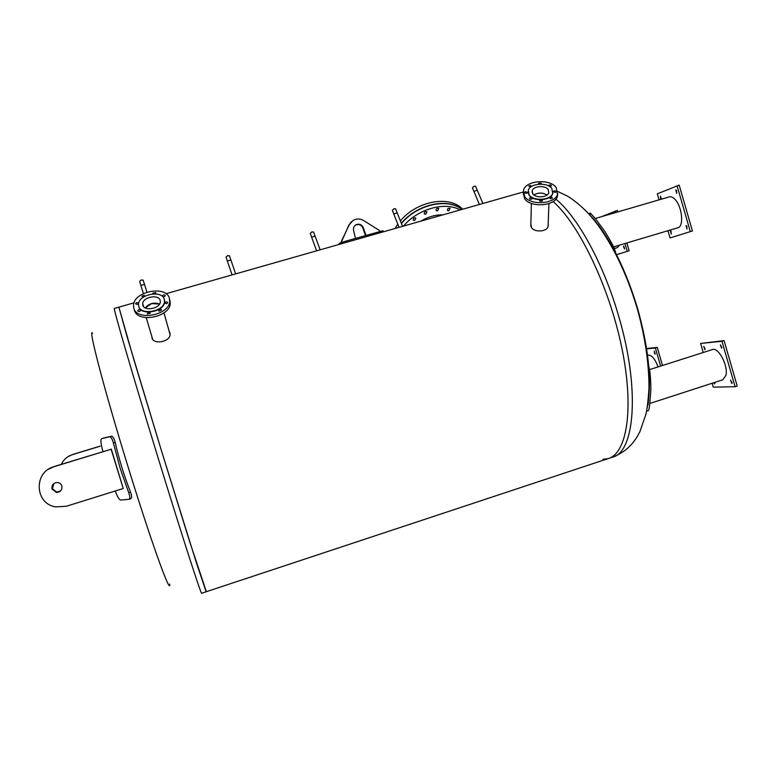 <?xml version="1.0" encoding="UTF-8"?>
<svg xmlns="http://www.w3.org/2000/svg" width="776" height="776" viewBox="0 0 776 776"><rect width="100%" height="100%" fill="white"/><g stroke="black" fill="none" stroke-linecap="round" stroke-linejoin="round"><path stroke-width="1.16" d="M169.74 584.076C170.856 596.23 151.262 542.278 127.924 466.386C104.168 389.523 87.756 326.347 92.557 333.224M206.018 590.691L189.693 541.706L161.456 450.74L127.099 336.794L118.903 307.131L114.373 308.421C112.549 305.977 132.657 375.177 158.139 458.015C182.253 536.575 201.721 596.569 201.692 593.242L206.164 591.758L196.667 563.657L161.456 450.74L133.714 359.162L118.893 307.131L134.006 302.824M585.385 210.315L594.038 219.395L603.582 232.364L597.957 224.429C614.029 246.041 627.289 274.219 637.736 308.964C649.027 349.714 652.141 382.81 647.097 408.254M206.183 591.748L608.2 458.587C626.911 453.504 634.39 408.787 621.838 347.939C609.412 287.159 578.925 223.934 553.094 201.556C578.925 223.934 609.412 287.159 621.838 347.939C634.39 408.787 626.911 453.504 608.2 458.587L602.836 459.314M163.978 312.854L170.08 334.611C169.857 342.003 153.59 344.845 151.941 337.987M170.041 333.379L169.44 332.322M169.216 331.517L169.886 332.768M548.069 226.592C546.76 231.898 534.47 232.49 531.473 227.64L530.871 224.264M548.234 225.923L548.128 225.263M530.852 225.098L530.697 225.709M61.333 464.329C63.603 459.547 67.299 456.327 72.41 454.658L100.085 446.229M100.065 446.151L72.653 454.493L67.997 456.676M130.64 498.745L130.814 498.706C131.939 497.95 131.842 495.738 130.513 492.062C124.17 475.94 119.058 459.382 115.188 442.388C114.121 438.314 112.84 436.248 111.346 436.19L103.392 438.11M102.898 451.632L101.472 445.608C100.676 441.651 100.725 439.332 101.637 438.653L109.523 436.752C111.016 436.82 112.297 438.886 113.374 442.96L120.115 468.151L128.709 492.682C130.029 496.359 130.135 498.57 129.02 499.327L120.619 500.035C119.388 499.695 117.981 497.649 116.381 493.875L115.265 491.004M101.637 438.653L103.46 438.091L101.637 438.653M111.288 449.071L123.248 488.511L66.358 506.253L55.785 506.883C34.687 504.012 33.319 471.934 54.068 466.677L111.123 449.246L54.427 466.444L48.733 469.121M53.864 483.545L52.38 488.696L56.755 492.13L60.644 490.868M123.248 488.511L111.123 449.246M61.847 485.97C62.342 489.957 60.528 492.11 56.396 492.459L52.021 489.006C51.488 485.213 53.185 483.041 57.104 482.497C59.461 482.662 61.042 483.817 61.847 485.97M648.969 378.232L649.347 389.358L648.106 404.791M648.008 410.882C648.658 410.795 649.211 408.758 649.667 404.771L650.88 389.513C650.734 376.719 649.822 368.377 648.144 364.487M649.842 403.471L722.825 379.774L725.958 375.245C728.325 365.651 718.411 346.93 712.446 349.549L712.358 349.578M705.151 349.132L704.812 349.656L703.716 346.387L705.151 349.132M714.987 382.316L714.754 383.936L713.561 382.781M732.137 383.014L731.787 383.509L730.604 380.153L732.137 383.014M721.923 347.638L721.554 348.172L720.419 344.806L721.923 347.638M712.135 383.247L713.27 387.146L735.095 386.72L721.971 341.295L700.612 343.438L703.231 352.488M700.612 343.438L724.086 340.615L737.2 386.031L735.095 386.72M721.971 341.295L724.086 340.615M615.252 253.092L615.426 252.986C615.785 250.629 612.245 243.431 604.805 231.403L595.367 218.56L590.293 213.041L588.887 213.856M589.983 214.496L590.138 215.068M613.583 246.904L677.807 227.785C684.054 226.786 682.288 207.017 675.198 199.607C673.112 197.317 671.172 196.396 669.358 196.852L669.281 196.871M670.988 231.083L671.279 234.09L670.338 230.763L670.988 231.083M686.77 225.942L687.041 229.046L686.081 225.612L686.77 225.942M676.449 190.227L676.711 193.379L675.799 189.926L676.449 190.227M660.783 199.354L660.347 196.144L661.569 199.122M667.981 230.714L670.076 237.931L692.425 230.967L679.184 185.115L657.301 193.825L659.047 199.859M670.076 237.931L692.425 230.967M690.291 231.607L677.05 185.736M614.311 248.524L617.308 247.631L619.481 245.148M623.448 246.584L623.758 245.992L624.622 249.018L623.448 246.584M616.096 254.838L629.142 250.774L626.872 242.956M617.841 211.906L617.395 210.393L601.526 216.679M627.25 251.346L624.971 243.519M615.931 212.459L615.494 210.956M616.105 254.858L629.142 250.774M658.058 366.902C655.012 358.881 651.733 354.962 648.232 355.156L648.173 355.175M654.614 353.662L654.275 351.072L655.245 354.05L654.614 353.662M660.628 366.088L655.361 347.997L657.253 347.405L646.185 348.531M655.361 347.997L646.253 348.919M662.51 365.486L657.253 347.405M420.893 221.131C428.158 216.766 435.52 214.671 442.97 214.845M448.877 210.762L447.568 210.558C447.189 208.734 448.024 207.978 450.08 208.288L448.877 210.762M437.567 210.859L436.238 210.645C435.86 208.802 436.704 208.046 438.76 208.385L437.567 210.859M425.762 214.215L424.404 213.992C424.035 212.139 424.879 211.392 426.955 211.741L425.762 214.215M414.694 220.491L413.317 220.258C412.958 218.405 413.821 217.668 415.887 218.046L414.694 220.491M398.495 227.513L398.883 226.961M401.444 223.624C416.663 204.612 447.626 197.541 461.885 209.462M460.158 209.947C444.968 201.285 417.663 208.938 403.501 226.088M395.042 228.493L397.797 224.215M400.377 220.927C416.111 201.556 447.956 195.145 461.565 208.162L462.7 209.229M461.982 209.433C447.839 197.279 416.654 204.243 401.337 223.362M398.777 226.689L398.136 227.611M145.325 307.917L151.553 303.591L159.555 304.066M165.065 296.122C163.697 297.024 162.795 296.946 162.359 295.889C163.494 294.521 164.473 294.434 165.298 295.637L165.065 296.122M153.386 293.9L152.882 293.163L155.792 292.61L154.812 293.881M143.463 297.111L141.833 296.306L144.123 295.22L144.637 296.393M136.751 302.465L138.526 303.241C137.4 304.638 136.411 304.735 135.558 303.552L136.751 302.465M138.041 310.187C139.418 309.265 140.33 309.333 140.776 310.4C139.641 311.816 138.652 311.913 137.798 310.701L138.041 310.187M147.372 313.814L147.343 313.533C148.488 312.117 149.487 312.02 150.331 313.252L147.372 313.814M159.235 311.137L158.556 310.303C159.71 308.897 160.71 308.809 161.544 310.041L159.235 311.137M166.549 303.775L164.754 302.96C165.899 301.583 166.888 301.495 167.713 302.718L166.549 303.775M164.396 299.594L164.609 302.029C164.114 311.816 140.999 316.094 138.836 306.772L138.758 306.52M138.72 306.404L138.497 304.085C138.914 294.279 161.825 289.875 164.26 299.109L164.502 301.66C164.017 311.457 140.892 315.725 138.72 306.404M169.343 298.052L169.701 301.66C168.993 315.298 136.751 321.215 133.802 308.208L133.501 305.036C134.054 291.369 165.88 285.209 169.343 298.052M169.905 300.128L170.264 303.736C169.566 317.374 137.381 323.282 134.432 310.274M152.901 293.056L155.821 292.862M145.277 307.888C149.128 303.377 153.9 302.087 159.584 304.017M142.852 305.23L142.697 303.629C142.988 296.985 158.537 294.007 160.157 300.283L160.322 301.98C160.001 308.625 144.346 311.535 142.852 305.23M533.869 194.951C538.302 192.438 542.657 192.477 546.944 195.067M529.465 198.219C530.852 197.376 531.764 197.531 532.2 198.695C530.891 199.684 529.96 199.568 529.407 198.346L529.465 198.219M539.766 201.207L539.659 200.644C540.988 199.665 541.92 199.781 542.463 201.013L539.766 201.207M550.523 198.811L549.612 197.793C550.931 196.813 551.862 196.939 552.405 198.171L550.523 198.811M555.325 192.467L553.317 191.497C554.636 190.527 555.567 190.654 556.101 191.866L555.325 192.467M548.768 185.998L548.7 185.503C550 184.542 550.931 184.659 551.474 185.862L549.621 186.492M539.136 184.164L538.544 183.281L541.202 183.088L540.814 184.116M530.803 186.987L528.728 186.075L530.609 185.435L531.424 186.541M525.721 191.672L527.69 192.632C526.4 193.612 525.468 193.505 524.915 192.293L525.721 191.672M552.987 192.089L552.696 193.719C550.805 200.693 533.374 201.867 529.145 195.309L528.039 191.876M551.814 188.461L552.716 193.34C550.824 200.315 533.384 201.488 529.154 194.931L528.301 190.227C530.124 183.262 547.381 181.962 551.814 188.461M524.683 196.59L523.509 190.081C526.031 180.371 550 178.529 556.227 187.579L557.498 194.407C554.84 204.127 530.512 205.718 524.683 196.59M557.76 193.476L557.401 196.541C554.743 206.261 530.464 207.852 524.644 198.714L523.218 193.175M533.83 194.921C538.292 192.399 542.667 192.438 546.983 195.038M548.176 189.509L548.778 192.787C547.507 197.521 535.702 198.326 532.811 193.893L532.229 190.683C533.471 185.959 545.188 185.086 548.176 189.509M338.617 244.265L340.208 242.898L340.538 244.013M345.039 242.733L347.347 242.073L346.969 240.812L340.208 242.898M382.937 230.724L346.969 240.812M378.426 231.869L378.795 233.12L380.909 232.519M341.644 242.374L341.392 241.317L349.297 224.642L353.109 220.413C356.62 218.483 360.151 218.531 363.701 220.578L379.445 230.491L379.823 231.471M366.049 235.39L363.362 227.901C361.781 224.458 359.278 223.43 355.854 224.827C353.798 226.223 353.051 228.173 353.633 230.666L355.486 238.397M351.382 221.742L348.928 224.972L341.159 242.529M354.923 225.535L355.476 225.156C358.9 223.76 361.393 224.788 362.974 228.231L365.447 235.564M477.279 190.227L473.923 191.313L479.384 204.476M475.62 186.395L474.233 186.124L472.409 187.811L473.903 191.381M397.205 212.905L393.781 213.943L399.039 227.358M395.624 209.006L394.101 208.696L392.355 210.335L393.781 213.943M315.114 236.166L311.613 237.155L316.627 250.823M313.611 232.189L311.933 231.84L310.274 233.411L311.622 237.087M144.54 284.501L140.834 285.393L143.424 293.58M143.201 280.349L141.174 279.942L139.661 281.378L140.844 285.18M230.918 260.028L227.319 260.969L232.072 274.898M229.492 255.964L227.649 255.585L226.068 257.089L227.329 260.823M555.878 199.131C577.557 216.698 603.563 263.724 618.559 315.784C640.394 389.028 634.807 452.796 612.157 457.277C619.655 454.61 626.164 450.245 631.683 444.212C637.048 437.557 637.591 435.996 639.928 431.611L645.884 414.326C647.155 409.136 648.193 400.387 648.978 388.068C649.017 363.556 645.166 337.269 637.426 309.207C627.842 276.857 614.98 249.232 598.839 226.34C589.488 213.468 579.109 203.438 567.722 196.231L557.866 191.536M109.523 436.752L111.346 436.19M113.374 442.96L115.188 442.388M128.709 492.682L130.513 492.062M608.82 458.383L612.157 457.277M523.15 192.011L165.986 293.726M129.02 499.327L130.814 498.706M647.824 410.853L646.66 410.863M712.446 349.549L649.551 369.618M669.358 196.852L595.308 218.493M648.232 355.156L647.165 355.495M462.341 209.326L461.565 208.162M146.247 317.675L152.688 339.384M137.798 310.701L137.944 311.195M147.343 313.533L147.489 314.028M158.556 310.303L158.702 310.798M164.754 302.96L164.89 303.455M169.701 301.66L170.264 303.736M142.697 303.629L143.55 306.52M531.366 203.39L530.813 226.32M548.933 203.554L548.079 226.592M557.498 194.407L557.401 196.541M532.229 190.683L532.181 192.652M382.917 230.656L383.276 231.849M482.876 203.477L477.182 190.004M475.533 186.182L477.124 189.965M402.531 226.359L397.108 212.672M395.537 208.763L397.06 212.624M320.139 249.823L315.017 235.904M313.514 231.927L314.959 235.856M146.936 292.174L144.443 284.2M143.114 280.058L144.394 284.152M235.642 273.889L230.821 259.747M229.405 255.682L230.763 259.698"/></g></svg>
